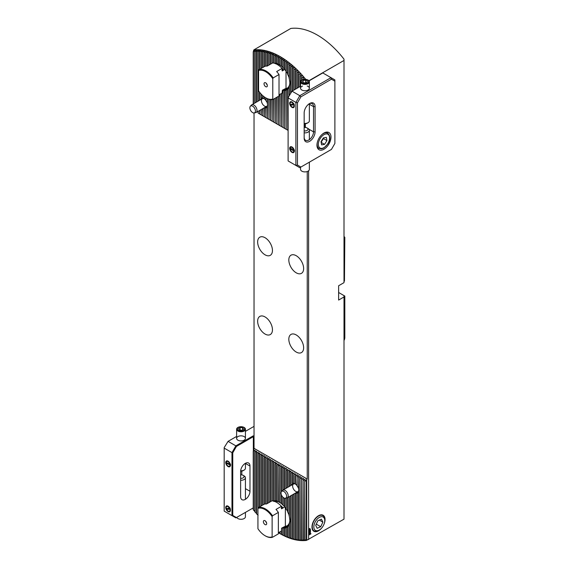 <?xml version="1.0" encoding="UTF-8"?>
<svg xmlns="http://www.w3.org/2000/svg" width="569" height="569" viewBox="0 0 569 569"><rect width="100%" height="100%" fill="white"/><g stroke="black" fill="none" stroke-linecap="round" stroke-linejoin="round"><path stroke-width="0.85" d="M253.226 103.971L253.226 51.928L253.802 49.923A71.666 41.373 60 0 1 305.717 79.347M308.896 80.72L344.003 60.456L344.003 59.169A71.666 41.373 60 0 0 290.802 28.45L253.802 49.923M278.433 96.325L278.433 124.817L278.17 96.481M279.991 94.319L279.991 125.713L279.735 94.468M279.941 125.685L278.433 124.817M255.047 102.918L255.047 51.758A70.143 40.499 -120 0 0 254.784 51.779L254.997 50.008L253.482 51.9A70.143 40.499 -120 0 0 253.226 51.928M256.342 102.164L256.342 51.708L256.747 49.923L255.047 51.758M254.784 103.067L254.784 51.779M276.612 97.377L276.875 123.914L276.875 97.228M276.875 123.914L278.383 124.789M275.055 98.281L275.318 123.018L275.318 98.131M275.318 123.018L276.826 123.886M273.497 99.177L273.753 122.115L273.753 99.027M273.753 122.115L275.261 122.989M271.939 99.603L272.195 121.218L272.195 99.575M272.195 121.218L273.703 122.086M270.375 99.575L270.638 120.315L270.638 99.603M270.638 120.315L272.146 121.183M256.747 49.923L256.555 50.783M253.482 103.814L253.482 51.9M255.189 49.994L254.997 50.854M301.819 80.058L301.819 77.96A70.143 40.499 -120 0 0 301.563 77.661L301.968 75.236L300.261 76.175A70.143 40.499 -120 0 0 300.005 75.883L300.404 73.508L298.704 74.461A70.143 40.499 -120 0 0 298.441 74.183L298.846 71.85L297.146 72.818A70.143 40.499 -120 0 0 296.883 72.555L297.288 70.264L295.581 71.253A70.143 40.499 -120 0 0 295.325 70.997L295.731 68.742L294.024 69.752A70.143 40.499 -120 0 0 293.768 69.503L293.974 67.114L292.466 68.316A70.143 40.499 -120 0 0 292.203 68.081L292.416 65.727L290.908 66.936A70.143 40.499 -120 0 0 290.645 66.715L291.051 64.56L289.351 65.627A70.143 40.499 -120 0 0 289.088 65.414L289.493 63.294L287.786 64.375A70.143 40.499 -120 0 0 287.53 64.176L287.935 62.078L286.228 63.187A70.143 40.499 -120 0 0 285.972 62.988L286.371 60.919L284.671 62.049A70.143 40.499 -120 0 0 284.408 61.872L284.621 59.688L283.113 60.975A70.143 40.499 -120 0 0 282.85 60.805L283.063 58.65L281.548 59.958A70.143 40.499 -120 0 0 281.292 59.795L281.698 57.789L279.991 58.998A70.143 40.499 -120 0 0 279.735 58.842L280.133 56.857L278.433 58.088A70.143 40.499 -120 0 0 278.17 57.946L278.575 55.982L276.875 57.241A70.143 40.499 -120 0 0 276.612 57.106L276.826 55.065L275.318 56.452A70.143 40.499 -120 0 0 275.055 56.324L275.46 54.404L273.753 55.719A70.143 40.499 -120 0 0 273.497 55.598L273.703 53.607L272.195 55.044A70.143 40.499 -120 0 0 271.939 54.93L272.146 52.96L270.638 54.425A70.143 40.499 -120 0 0 270.375 54.325L270.588 52.376L269.08 53.863A70.143 40.499 -120 0 0 268.817 53.778L269.03 51.85L267.515 53.365A70.143 40.499 -120 0 0 267.259 53.287L267.466 51.381L265.958 52.924A70.143 40.499 -120 0 0 265.702 52.86L266.1 51.018L264.4 52.554A70.143 40.499 -120 0 0 264.137 52.497L264.35 50.627L262.842 52.241A70.143 40.499 -120 0 0 262.579 52.199L262.985 50.378L261.285 51.999A70.143 40.499 -120 0 0 261.022 51.964L261.228 50.136L259.72 51.829A70.143 40.499 -120 0 0 259.464 51.807L259.67 49.994L258.162 51.729A70.143 40.499 -120 0 0 257.906 51.715L258.305 49.923L256.605 51.701A70.143 40.499 -120 0 0 256.342 51.708M303.121 79.539L303.526 77.043L301.819 77.96M279.991 125.713L281.499 126.588M281.548 93.416L281.548 126.617L281.292 93.565M281.548 126.617L283.063 127.484M283.113 90.948L283.113 127.52L282.85 90.912A15.299 8.834 -120 0 0 283.113 90.948L284.813 89.198L284.408 90.976A15.299 8.834 -120 0 0 284.671 90.948L286.371 88.856L285.972 90.635A15.299 8.834 -120 0 0 286.228 90.528L287.935 87.861L287.53 89.71A15.299 8.834 -120 0 0 287.786 89.468L289.493 85.179L289.088 87.555A15.299 8.834 -120 0 0 289.351 86.901L289.898 82.868L289.351 79.006A15.299 8.834 -120 0 0 289.088 78.053L289.088 65.414M283.099 89.802L282.85 90.912M283.113 127.52L284.621 128.388M284.621 90.051L284.813 89.198M284.671 90.948L284.671 128.416L284.408 90.976M284.671 128.416L286.179 129.291M286.179 89.717L286.371 88.856M286.228 90.528L286.228 129.319L285.972 90.635M286.228 129.319L287.736 130.187M287.736 88.75L287.935 87.861M287.786 89.468L287.786 130.216L287.53 89.71M303.526 77.043L303.327 78.23M305.02 79.311L304.892 78.693L303.995 79.368M305.084 78.927L304.892 79.311M304.678 127.463L304.678 123.75M304.941 127.456L304.941 123.758M280.097 533.679L280.154 533.715A71.666 41.373 60 0 0 306.506 540.401L344.003 519.156L344.003 295.88L344.458 295.873L344.458 339.593L344.003 340.461M344.003 236.981L344.458 237.33L344.458 281.05L344.003 281.57M344.003 296.961L338.626 300.069L338.626 285.752L344.003 282.644L344.003 60.456M284.891 526.481A13.784 7.959 -120 0 0 287.046 525.848A13.784 7.959 -120 0 0 289.891 519.945M281.499 503.565L279.991 502.612A15.299 8.834 -120 0 0 279.735 502.441A13.784 7.959 -120 0 0 274.663 501.445M284.891 88.977A13.784 7.959 -120 0 0 287.046 88.344A13.784 7.959 -120 0 0 289.891 82.441M281.499 66.054L279.991 65.101A15.299 8.834 -120 0 0 279.735 64.93A13.784 7.959 -120 0 0 275.965 63.828M297.096 485.385L295.581 484.226A5.932 3.421 -120 0 0 295.325 484.02A4.41 2.546 -120 0 0 293.54 483.984A4.41 2.546 -120 0 0 292.864 487.519A4.41 2.546 -120 0 0 295.745 491.41A4.41 2.546 -120 0 0 297.957 491.623A4.41 2.546 -120 0 0 298.832 490.122M264.137 98.7A4.41 2.546 -120 0 0 262.359 98.693A4.41 2.546 -120 0 0 261.683 102.228A4.41 2.546 -120 0 0 264.564 106.111A4.41 2.546 -120 0 0 266.769 106.332A4.41 2.546 -120 0 0 267.65 104.824M344.003 236.512L344.558 237.031A71.666 41.373 60 0 1 344.821 237.358L344.458 237.33M344.458 281.05L344.821 237.358M344.458 339.593L344.821 338.007L344.821 296.079L344.458 295.873M308.981 532.221L309.401 531.396L309.479 532.321L309.671 531.29L310.461 530.969L310.461 531.894L310.283 531.24L309.5 532.541L308.974 532.221M309.394 531.403L309.479 532.321M308.967 528.9L309.572 528.509L310.162 528.8L310.112 529.469L308.981 529.469L309.109 528.964M310.155 528.793L309.564 528.501L310.162 528.8L310.027 529.305M309.572 529.753L308.981 529.469L310.162 529.355M323.704 524.888A9.26 5.349 120 0 0 324.387 516.545A9.26 5.349 120 0 0 318.512 515.713L318.512 515.713A9.26 5.349 120 0 0 311.961 527.058A9.26 5.349 120 0 0 315.624 531.731A9.26 5.349 120 0 0 322.509 526.965M308.611 539.59L308.611 535.201L310.951 533.85L308.611 535.024L308.611 170.778M308.981 530.863L309.401 530.038L309.479 530.962L309.671 529.924L310.461 529.611L310.461 530.536L310.283 529.881L309.5 531.183L308.974 530.856M308.981 533.622L309.742 532.584L310.503 532.748L309.742 533.786L308.974 533.615M310.496 532.74L309.735 532.584L310.503 532.748L309.735 533.786M344.238 295.745L338.626 292.502M281.698 57.789L281.499 58.756M283.255 58.778L283.063 59.752M284.813 59.823L284.621 60.805M286.371 60.919L286.179 61.914M287.935 62.078L287.736 63.081M289.493 63.294L289.294 64.311M291.051 64.56L290.859 65.599M292.608 65.897L292.416 66.943M294.166 67.291L293.974 68.351M295.731 68.742L295.531 69.823M297.288 70.264L297.096 71.367M298.846 71.85L298.654 72.967M300.404 73.508L300.212 74.646M301.968 75.236L301.769 76.402M258.305 49.923L258.113 50.79M259.869 50.008L259.67 50.869M261.427 50.157L261.228 51.025M262.985 50.378L262.793 51.253M264.542 50.669L264.35 51.544M266.1 51.018L265.908 51.907M267.665 51.438L267.466 52.327M269.222 51.914L269.03 52.81M270.78 52.448L270.588 53.351M272.338 53.038L272.146 53.948M273.902 53.692L273.703 54.61M275.46 54.404L275.261 55.328M277.018 55.165L276.826 56.096M278.575 55.982L278.383 56.928M280.133 56.857L279.941 57.81M278.433 532.719L279.735 533.466A70.143 40.499 -120 0 0 279.991 533.615L281.292 534.319A70.143 40.499 -120 0 0 281.548 534.455L282.85 535.109A70.143 40.499 -120 0 0 283.113 535.237L284.408 535.842A70.143 40.499 -120 0 0 284.671 535.962L285.972 536.517A70.143 40.499 -120 0 0 286.228 536.624L287.53 537.136A70.143 40.499 -120 0 0 287.786 537.236L289.088 537.698A70.143 40.499 -120 0 0 289.351 537.783L290.645 538.196A70.143 40.499 -120 0 0 290.908 538.274L292.203 538.637A70.143 40.499 -120 0 0 292.466 538.701L294.166 539.483L293.768 539.007A70.143 40.499 -120 0 0 294.024 539.063L295.531 539.789L295.325 539.32A70.143 40.499 -120 0 0 295.581 539.362L297.288 540.109L296.883 539.561A70.143 40.499 -120 0 0 297.146 539.597L298.846 540.322L298.441 539.732A70.143 40.499 -120 0 0 298.704 539.753L300.404 540.465L300.005 539.832A70.143 40.499 -120 0 0 300.261 539.846L301.968 540.536L301.563 539.86A70.143 40.499 -120 0 0 301.819 539.853L303.526 540.529L303.121 539.803A70.143 40.499 -120 0 0 303.384 539.782L305.084 540.443L304.678 539.661A70.143 40.499 -120 0 0 304.941 539.625L306.286 540.23L306.286 480.101L307.239 479.027L307.239 171.532M279.941 502.541L278.433 501.687L278.17 465.84L278.575 463.87L276.875 465.093L276.826 462.853L275.318 464.19L275.46 462.071L273.497 463.145L273.902 461.167L271.939 462.241L272.338 460.264L270.375 461.345L270.78 459.368L268.817 460.442L269.03 458.351L267.515 459.695L267.665 457.568L265.702 458.642L265.908 456.551L264.4 457.889L264.35 455.655L262.579 456.843L262.793 454.752L261.022 455.94L261.427 453.962L259.464 455.044L259.67 452.952L257.906 454.14L257.906 515.386A70.143 40.499 -120 0 0 257.935 515.422M257.906 454.14L258.305 452.163L256.342 453.244L256.342 513.601A70.143 40.499 -120 0 0 256.605 513.899L258.113 515.215M256.342 453.244L256.555 451.153L254.784 452.341L254.784 511.73A70.143 40.499 -120 0 0 255.047 512.043L256.555 513.409M254.784 452.341L254.997 450.25L253.226 451.437L253.226 509.774A70.143 40.499 -120 0 0 253.482 510.101L254.997 511.524M304.892 540.073L305.091 540.465M253.226 451.437L254.037 448.891L254.037 112.982M306.741 540.266L306.741 479.318M265.047 254.82A10.477 6.046 -120 0 0 270.282 255.339A10.477 6.046 -120 0 0 271.89 246.946A10.477 6.046 -120 0 0 265.047 237.714A10.477 6.046 -120 0 0 259.813 237.202A10.477 6.046 -120 0 0 258.205 245.595A10.477 6.046 -120 0 0 265.047 254.82M296.229 272.828A10.477 6.046 -120 0 0 301.47 273.348A10.477 6.046 -120 0 0 303.071 264.948A10.477 6.046 -120 0 0 296.229 255.723A10.477 6.046 -120 0 0 290.994 255.204A10.477 6.046 -120 0 0 289.386 263.596A10.477 6.046 -120 0 0 296.229 272.828M296.229 352.047A10.477 6.046 -120 0 0 301.47 352.567A10.477 6.046 -120 0 0 303.071 344.174A10.477 6.046 -120 0 0 296.229 334.942A10.477 6.046 -120 0 0 290.994 334.423A10.477 6.046 -120 0 0 289.386 342.815A10.477 6.046 -120 0 0 296.229 352.047M265.047 334.039A10.477 6.046 -120 0 0 270.282 334.558A10.477 6.046 -120 0 0 271.89 326.165A10.477 6.046 -120 0 0 265.047 316.933A10.477 6.046 -120 0 0 259.813 316.421A10.477 6.046 -120 0 0 258.205 324.814A10.477 6.046 -120 0 0 265.047 334.039M278.433 501.687A15.299 8.834 -120 0 0 278.17 501.559L276.875 501.026A15.299 8.834 -120 0 0 276.612 500.948L275.318 500.649A15.299 8.834 -120 0 0 275.055 500.613L275.261 501.261L273.753 500.585A15.299 8.834 -120 0 0 273.497 500.613L273.902 501.524M283.063 504.888L281.548 503.793A15.299 8.834 -120 0 0 281.292 503.579L281.292 494.539M284.621 506.538L283.113 505.265A15.299 8.834 -120 0 0 282.85 505.002L282.85 497.128M286.179 508.615L284.671 507.064A15.299 8.834 -120 0 0 284.408 506.737L284.408 498.167M287.736 511.311L286.228 509.283A15.299 8.834 -120 0 0 285.972 508.871L285.972 498.131M289.294 515.4L287.786 512.143A15.299 8.834 -120 0 0 287.53 511.602L287.53 497.647M283.042 527.548L282.85 528.416A15.299 8.834 -120 0 0 283.113 528.452L284.813 526.702L284.408 528.48A15.299 8.834 -120 0 0 284.671 528.459L286.371 526.368L285.972 528.146A15.299 8.834 -120 0 0 286.228 528.039L287.935 525.365L287.53 527.214A15.299 8.834 -120 0 0 287.786 526.979L289.493 522.683L289.088 525.066A15.299 8.834 -120 0 0 289.351 524.405L289.898 520.372L289.351 516.517A15.299 8.834 -120 0 0 289.088 515.557L289.088 496.744M289.294 523.878L289.493 522.683M287.736 526.261L287.935 525.365M286.179 527.221L286.371 526.368M284.621 527.555L284.813 526.702M279.941 65.03L278.433 64.183A15.299 8.834 -120 0 0 278.17 64.055L276.875 63.522A15.299 8.834 -120 0 0 276.612 63.436L275.318 63.138A15.299 8.834 -120 0 0 275.055 63.109L275.46 63.742M283.063 67.377L281.548 66.289A15.299 8.834 -120 0 0 281.292 66.075L281.292 59.795M284.621 69.034L283.113 67.761A15.299 8.834 -120 0 0 282.85 67.491L282.85 60.805M286.179 71.104L284.671 69.553A15.299 8.834 -120 0 0 284.408 69.226L284.408 61.872M287.736 73.799L286.228 71.772A15.299 8.834 -120 0 0 285.972 71.367L285.972 62.988M289.294 77.896L287.786 74.639A15.299 8.834 -120 0 0 287.53 74.098L287.53 64.176M289.294 86.367L289.493 85.179M291.933 484.916L290.908 484.127A5.932 3.421 -120 0 0 290.645 484.76L290.688 485.634M295.531 484.084L294.024 483.273A5.932 3.421 -120 0 0 293.768 483.173L293.974 483.707L292.466 483.038A5.932 3.421 -120 0 0 292.203 483.088L292.608 484.795M298.654 488.28L297.146 485.94A5.932 3.421 -120 0 0 296.883 485.585L297.288 474.667L295.581 475.897L295.731 473.771L293.768 474.845L294.166 472.867L292.203 473.949L292.608 471.971L290.908 473.195L290.859 470.954L289.351 472.298L289.493 470.172L287.53 471.246L287.935 469.269L286.228 470.492L286.179 468.259L284.408 469.446L284.813 467.469L282.85 468.543L283.063 466.459L281.548 467.796L281.698 465.67L279.735 466.744L279.941 464.653L278.433 465.997M297.288 492.043L296.883 493.814A5.932 3.421 -120 0 0 297.146 493.764L298.846 490.144L298.441 492.726A5.932 3.421 -120 0 0 298.704 492.093L298.704 489.411A5.932 3.421 -120 0 0 298.441 488.479L298.846 475.57L296.883 476.644M295.432 493.081L295.325 493.586A5.932 3.421 -120 0 0 295.581 493.679L297.096 492.05M266.1 106.744L265.702 108.523A5.932 3.421 -120 0 0 265.958 108.473L267.665 104.852L267.259 107.427A5.932 3.421 -120 0 0 267.515 106.801L267.515 104.12A5.932 3.421 -120 0 0 267.259 103.188L267.259 98.65M264.244 107.79L264.137 108.288A5.932 3.421 -120 0 0 264.4 108.38L265.908 106.759M260.744 99.625L259.72 98.835A5.932 3.421 -120 0 0 259.464 99.468L259.5 100.343M264.35 98.793L262.842 97.975A5.932 3.421 -120 0 0 262.579 97.882L262.793 98.416L261.285 97.747A5.932 3.421 -120 0 0 261.022 97.797L261.427 99.497M265.908 100.094L264.4 98.935A5.932 3.421 -120 0 0 264.137 98.729L264.137 96.801M267.466 102.989L265.958 100.649A5.932 3.421 -120 0 0 265.702 100.293L265.702 97.825M278.17 501.559L278.17 465.84M279.991 502.612L279.991 466.893M279.735 502.441L279.735 466.744M280.133 464.766L279.941 465.719M278.17 64.055L278.17 57.946M278.433 64.183L278.433 58.088M279.735 64.93L279.735 58.842M279.991 65.101L279.991 58.998M279.735 533.466L279.735 531.972M279.991 533.615L279.991 531.823M269.03 119.383L267.515 118.516L267.515 106.801M269.222 458.465L269.03 459.418M257.906 111.453L258.162 113.11L258.162 111.304M258.162 101.118L258.162 51.729M258.162 113.11L259.67 113.985M258.162 507.925L258.162 454.29M259.869 453.066L259.67 454.012M257.906 101.268L257.906 51.715M287.786 130.216L258.113 113.082M256.605 102.015L256.605 51.701M256.605 513.899L256.605 453.393M258.305 452.163L258.113 453.116M255.047 512.043L255.047 452.49M276.875 501.026L276.875 465.093M276.875 63.522L276.875 57.241M278.575 463.87L278.383 464.816M276.612 500.948L276.612 464.944M276.612 63.436L276.612 57.106M275.318 500.649L275.318 464.19M275.318 63.138L275.318 56.452M277.018 462.967L276.826 463.92M275.055 500.613L275.055 464.041M275.055 63.109L275.055 56.324M273.753 500.585L273.753 463.294M273.753 63.081L273.753 55.719M275.46 462.071L275.261 463.017M273.497 500.613L273.497 463.145M273.497 63.059L273.497 55.598M272.195 500.855L272.195 462.391M272.195 63.187L272.195 55.044M273.902 461.167L273.703 462.12M265.225 535.806A16.537 9.545 -120 0 0 265.424 535.927A16.537 9.545 -120 0 0 272.515 537.25L272.124 536.901L272.124 516.581L272.515 515.784L278.362 512.406A16.537 9.545 -120 0 0 276.008 509.433L281.42 506.303A16.537 9.545 -120 0 0 271.954 500.834L271.939 462.241M271.939 63.337L271.939 54.93M270.638 501.595L270.638 461.495M270.638 64.091L270.638 54.425M272.338 460.264L272.146 461.217M270.375 501.744L270.375 461.345M270.375 64.24L270.375 54.325M268.817 99.248L269.08 119.412L269.08 99.319M269.08 119.412L270.588 120.287M269.08 502.491L269.08 460.591M269.08 64.987L269.08 53.863M270.78 459.368L270.588 460.314M268.817 502.647L268.817 460.442M268.817 65.136L268.817 53.778M267.515 104.12L267.515 98.771M267.515 65.89L267.515 53.365M267.515 503.394L267.515 459.695M267.515 118.516L267.259 107.427M267.259 503.544L267.259 459.539M267.259 66.04L267.259 53.287M265.702 108.523L265.958 117.612L265.958 108.473M265.958 117.612L267.466 118.487M265.958 503.949L265.958 458.792M265.958 100.649L265.958 97.975M265.958 66.104L265.958 52.924M267.665 457.568L267.466 458.514M265.702 503.956L265.702 458.642M265.702 66.132L265.702 52.86M264.137 108.288L264.4 116.716L264.4 108.38M264.4 116.716L265.908 117.584M264.4 504.148L264.4 457.889M264.4 98.935L264.4 96.986M264.4 66.58L264.4 52.554M266.1 456.665L265.908 457.618M264.137 504.234L264.137 457.739M264.137 66.729L264.137 52.497M262.579 108.75L262.842 115.813L262.842 108.601M262.842 115.813L264.35 116.688M262.842 504.98L262.842 456.992M262.842 97.975L262.842 95.748M262.842 67.476L262.842 52.241M264.542 455.769L264.35 456.715M262.579 505.137L262.579 456.843M262.579 97.882L262.579 95.521M262.579 67.626L262.579 52.199M261.022 109.653L261.285 114.917L261.285 109.504M261.285 114.917L262.793 115.784M261.285 505.884L261.285 456.089M261.285 97.747L261.285 94.241M261.285 68.38L261.285 51.999M262.985 454.866L262.793 455.819M261.022 506.033L261.022 455.94M261.022 97.797L261.022 93.956M261.022 68.529L261.022 51.964M259.464 110.55L259.72 114.013L259.72 110.4M259.72 114.013L261.228 114.881M259.72 506.787L259.72 455.193M259.72 98.835L259.72 92.406M259.72 69.276L259.72 51.829M261.427 453.962L261.228 454.916M259.464 506.936L259.464 455.044M259.464 99.468L259.464 92.064M259.464 69.425L259.464 51.807M256.747 451.267L256.555 452.213M253.482 510.101L253.482 451.594M255.189 450.364L254.997 451.317M291.051 471.068L290.859 472.021M300.005 539.832L300.005 478.444L300.404 476.473L298.441 477.547M300.404 476.473L300.212 477.419M300.005 86.552L300.005 75.883M300.261 86.403L300.261 76.175M300.261 539.846L300.005 478.444M301.563 539.86L301.563 479.347L301.968 477.37L300.261 478.6M301.968 477.37L301.769 478.323M301.563 80.222L301.563 77.661M301.819 539.853L301.563 479.347M303.121 539.803L303.121 480.25L303.526 478.273L301.819 479.496M303.384 539.782L303.121 480.25M281.698 465.67L281.499 466.616M281.292 491.901L281.292 467.647M281.292 534.319L281.292 531.076M281.548 534.455L281.548 528.281M281.548 503.793L281.548 495.215M281.548 491.524L281.548 467.796M281.548 66.289L281.548 59.958M283.255 466.566L283.063 467.519M281.527 491.552A3.94 2.276 60 0 1 284.955 492.398A3.94 2.276 60 0 1 286.534 497.007A3.94 2.276 60 0 1 285.389 498.252A3.94 2.276 60 0 1 281.861 495.827A3.94 2.276 60 0 1 281.527 491.552L282.494 490.457A4.41 2.546 60 0 1 282.871 490.151L282.85 468.543M282.85 535.109L282.85 528.416M283.113 535.237L283.113 528.452M283.113 505.265L283.113 497.377M283.113 490.009L283.113 468.692M283.113 67.761L283.113 60.975M284.813 467.469L284.621 468.422M284.408 489.262L284.408 469.446M284.408 535.842L284.408 528.48M284.671 535.962L284.671 528.459M284.671 507.064L284.671 498.238M284.671 489.112L284.671 469.596M284.671 69.553L284.671 62.049M286.371 468.372L286.179 469.318M285.972 488.358L285.972 470.343M285.972 536.517L285.972 528.146M286.228 509.283L286.228 498.081M286.228 488.209L286.228 470.492M286.228 536.624L286.228 528.039M286.228 71.772L286.228 63.187M287.935 469.269L287.736 470.222M287.53 487.462L287.53 471.246M287.53 537.136L287.53 527.214M287.786 512.143L287.786 497.498M287.786 487.313L287.786 471.395M287.786 537.236L287.786 526.979M287.786 74.639L287.786 64.375M289.493 470.172L289.294 471.118M289.088 95.962L289.088 87.555M289.088 486.559L289.088 472.142M289.088 537.698L289.088 525.066M289.351 95.514L289.351 86.901M289.351 516.517L289.351 496.595M289.351 486.41L289.351 472.298M289.351 537.783L289.351 524.405M289.351 79.006L289.351 65.627M290.645 93.259L290.645 66.715M290.645 484.76L290.645 473.045M290.645 538.196L290.645 495.848M290.908 92.811L290.908 66.936M290.908 484.127L290.908 473.195M290.908 538.274L290.908 495.691M292.608 471.971L292.416 472.917M292.203 91.054L292.203 68.081M292.203 483.088L292.203 473.949M292.203 538.637L292.203 494.945M292.466 90.905L292.466 68.316M292.466 483.038L292.466 474.098M292.466 538.701L292.466 494.795M294.166 472.867L293.974 473.821M293.768 90.158L293.768 69.503M293.768 483.173L293.768 474.845M293.768 539.007L293.768 494.041M294.024 90.002L294.024 69.752M294.024 483.273L294.024 474.994M294.024 539.063L294.024 493.892M295.731 473.771L295.531 474.724M295.325 89.255L295.325 70.997M295.325 484.02L295.325 475.748M295.325 539.32L295.325 493.586M295.581 89.105L295.581 71.253M295.581 484.226L295.581 475.897M295.581 539.362L295.581 493.679M297.288 474.667L297.096 475.62M296.883 88.351L296.883 72.555M296.883 539.561L296.883 493.814M297.146 88.202L297.146 72.818M297.146 485.94L297.146 476.794M297.146 539.597L297.146 493.764M298.846 475.57L298.654 476.523M298.441 87.455L298.441 74.183M298.441 539.732L298.441 492.726M298.704 87.306L298.704 74.461M298.704 489.411L298.704 477.697M298.704 539.753L298.704 492.093M303.526 478.273L303.327 479.219M304.678 539.661L304.678 481.146L305.084 479.169L303.384 480.4M305.084 479.169L304.892 480.122M304.941 539.625L304.678 481.146M306.286 480.101L304.941 481.296M308.611 535.194L310.944 533.679M309.998 528.886L309.308 528.914L309.899 529.248L309.998 528.886L309.316 528.914M309.813 529.341L309.131 529.369L309.821 529.348L309.237 529.006L309.557 529.554M309.394 530.045L309.472 530.955M310.454 529.611L310.283 530.628M310.276 529.874L309.877 530.045M309.97 530.308L309.486 531.176M310.454 530.977L310.283 531.994M310.276 531.24L309.877 531.403M309.97 531.674L309.486 532.534M310.318 532.854L309.152 533.516L310.318 532.854L309.159 533.523L309.742 533.558M254.037 448.315L307.239 479.027M273.17 77.896A16.537 9.545 -120 0 0 258.98 69.703L258.589 70.506L258.589 90.827A15.989 9.232 -120 0 0 265.687 97.811A15.989 9.232 -120 0 0 272.779 99.02L272.779 78.693L273.17 77.896L279.016 74.525A16.537 9.545 -120 0 0 276.662 71.552L282.075 68.422L282.075 70.727L283.639 70.03A13.784 7.959 -120 0 0 281.292 67.604M283.639 70.03L284.607 69.475M287.587 87.982A13.784 7.959 60 0 1 286.015 88.33L282.388 90.215L282.075 93.11L279.016 94.881M283.255 89.71A13.784 7.959 -120 0 0 283.639 89.703M279.016 74.525L279.016 95.99L273.17 99.369L272.779 99.02M265.879 97.925A16.537 9.545 -120 0 0 266.079 98.039A16.537 9.545 -120 0 0 273.17 99.369M272.779 78.693A15.989 9.232 -120 0 0 258.589 70.506M282.075 70.727L282.388 70.961A13.564 7.831 -120 0 0 282.075 70.584M282.075 68.422A16.537 9.545 -120 0 0 272.608 62.953L267.188 66.082A16.537 9.545 -120 0 0 264.827 66.331L258.98 69.703M265.687 82.846A2.34 1.351 -120 0 0 265.097 82.633A2.34 1.351 -120 0 0 264.514 85.435A2.34 1.351 -120 0 0 267.231 86.339A2.34 1.351 -120 0 0 265.687 82.846M286.015 88.33L286.015 71.438M266.427 83.479A1.102 0.633 -120 0 0 267.167 84.76M319.899 517.114A7.717 4.452 -60 0 1 324.75 520.578A7.717 4.452 -60 0 1 319.294 530.031A7.717 4.452 -60 0 1 313.846 526.517A7.717 4.452 -60 0 1 319.899 517.114M315.717 525.329L317.153 528.302L320.731 526.702L322.872 522.122L321.428 519.148L317.851 520.749L315.717 525.329M319.294 530.031L318.512 530.479A8.82 5.093 -60 0 1 314.102 530.913A8.82 5.093 -60 0 1 312.893 523.395A8.82 5.093 -60 0 1 319.209 515.713A8.82 5.093 -60 0 1 322.922 515.635A8.82 5.093 -60 0 1 324.75 519.675L324.75 520.578M319.337 520.08L322.872 522.122M316.272 524.127L320.731 526.702M275.417 501.346L275.005 501.581M281.42 506.303L281.42 508.608L282.985 507.918A13.784 7.959 -120 0 0 280.638 505.492M282.985 507.918L284.607 506.979M287.274 525.706A13.784 7.959 60 0 1 285.361 526.211L281.733 528.096L281.42 530.998L278.362 532.762M282.601 527.598A13.784 7.959 -120 0 0 282.985 527.584M281.42 508.608L281.733 508.842A13.564 7.831 -120 0 0 281.42 508.466M271.954 500.834L266.534 503.963A16.537 9.545 -120 0 0 264.172 504.212L258.326 507.591L257.935 508.387L257.935 528.715A15.989 9.232 -120 0 0 265.033 535.699A15.989 9.232 -120 0 0 272.124 536.901M272.515 515.784A16.537 9.545 -120 0 0 258.326 507.591M278.362 512.406L278.362 533.878L272.515 537.25M272.124 516.581A15.989 9.232 -120 0 0 257.935 508.387M265.033 524.561A2.34 1.351 -120 0 0 266.577 524.22A2.34 1.351 -120 0 0 266.207 521.972A2.34 1.351 -120 0 0 264.443 520.514A2.34 1.351 -120 0 0 263.404 522.05A2.34 1.351 -120 0 0 265.033 524.561M285.361 507.74L285.361 526.211M265.773 521.36A1.102 0.633 -120 0 0 266.512 522.648M294.344 106.026A3.307 1.906 -120 0 0 292.004 101.972A3.307 1.906 -120 0 0 289.671 103.323A3.307 1.906 -120 0 0 292.004 107.377A3.307 1.906 -120 0 0 294.344 106.026M294.344 151.034A3.307 1.906 -120 0 0 292.004 146.987A3.307 1.906 -120 0 0 289.671 148.331A3.307 1.906 -120 0 0 292.004 152.385A3.307 1.906 -120 0 0 294.344 151.034M297.466 102.797L297.466 165.067L300.901 167.051L331.442 149.419L334.885 143.459L334.885 81.189L331.442 79.205L300.901 96.837L297.466 102.797L295.901 102.42L288.106 97.925L288.106 160.935L295.901 165.437L295.901 102.42L299.799 95.67L330.987 77.669L322.801 72.939L309.244 80.77L309.223 81.232M302.509 86.075A4.41 2.546 -0 0 0 301.826 86.396A4.41 2.546 -0 0 0 301.826 90.002A4.41 2.546 -0 0 0 308.064 90.002A4.41 2.546 -0 0 0 307.21 86.011M300.539 86.246L292.004 91.168L299.799 95.67L300.901 96.837M305.325 127.47A6.615 3.819 120 0 0 305.34 127.136L305.34 123.743M304.166 137.264A6.615 3.819 120 0 0 305.539 140.287A6.615 3.819 120 0 0 310.638 138.516A6.615 3.819 120 0 0 313.526 131.859L313.526 106.652A6.615 3.819 120 0 0 312.153 103.622A6.615 3.819 120 0 0 309.223 103.757M304.166 112.954A7.717 4.452 -60 0 1 309.628 103.501A7.717 4.452 -60 0 1 315.084 106.652L315.084 131.859A7.717 4.452 -60 0 1 309.628 141.311A7.717 4.452 -60 0 1 304.166 138.16L304.166 112.954M323.967 133.032A9.922 5.726 120 0 0 317.488 141.773A9.922 5.726 120 0 0 319.01 149.725A9.922 5.726 120 0 0 328.932 144A9.922 5.726 120 0 0 328.932 132.541A9.922 5.726 120 0 0 323.967 133.032M288.106 97.655L292.004 91.168L288.106 97.655M331.442 79.205L330.987 77.669L334.885 79.916L334.885 81.189M300.901 167.051L299.799 167.691L295.901 165.437L297.466 165.067M290.453 148.53A2.76 1.593 -120 0 0 290.681 149.54M290.624 104.362A2.76 1.593 -120 0 0 291.086 105.357M302.303 80.044A3.649 2.105 -0 0 0 304.095 83.543A3.649 2.105 -0 0 0 308.448 80.898A3.649 2.105 -0 0 0 302.303 80.044M302.509 81.915L304.351 82.925L306.798 82.505L307.388 81.075L305.539 80.065L303.099 80.485L302.509 81.915M304.166 123.693A3.03 1.75 -0 0 0 307.089 123.245L308.064 122.684A4.41 2.546 -0 0 0 309.358 120.877L309.358 103.693M304.166 123.388A4.41 2.546 -0 0 0 308.064 122.684M301.748 80.101A4.41 2.546 -0 0 0 300.539 81.851A4.41 2.546 -0 0 0 304.948 84.397A4.41 2.546 -0 0 0 309.358 81.851A4.41 2.546 -0 0 0 306.584 79.489A4.41 2.546 -0 0 0 301.748 80.101M303.099 82.235L303.099 80.485M305.539 82.718L305.539 80.065M304.166 127.513A3.03 1.75 180 0 1 304.493 127.477A3.03 1.75 180 0 1 307.089 127.968A3.03 1.75 180 0 1 307.573 130.081A3.03 1.75 180 0 1 304.166 130.898M307.089 127.968L308.064 128.53A4.41 2.546 180 0 1 309.358 130.329A4.41 2.546 180 0 1 304.166 132.84M309.358 162.172L309.358 169.356A4.41 2.546 180 0 1 304.948 171.902A4.41 2.546 180 0 1 300.539 169.356L300.539 167.265M326.35 137.378L326.947 140.607L324.565 144.362L321.592 144.889L320.994 141.66L323.377 137.904L326.35 137.378M323.327 137.975L323.441 138.58L326.947 140.607M321.101 142.264L323.441 138.58M321.122 142.371L324.565 144.362M321.03 141.859A3.862 2.226 120 0 0 322.246 140.458A3.862 2.226 120 0 0 323.114 138.317M293.369 103.921A2.696 1.558 -120 0 0 290.979 102.228A2.696 1.558 -120 0 0 290.226 104.426L293.988 103.722M290.524 105.336L294.408 104.717M290.645 105.421A2.696 1.558 -120 0 0 293.028 107.121A2.696 1.558 -120 0 0 293.789 104.924M293.86 104.099L292.217 104.355M290.197 149.32A2.696 1.558 -120 0 0 292.217 151.994A2.696 1.558 -120 0 0 293.903 150.991L290.005 148.978M294.593 151.041L293.903 150.991M294.507 150.102L289.92 148.032M293.817 150.045A2.696 1.558 -120 0 0 291.797 147.378A2.696 1.558 -120 0 0 290.112 148.374M244.137 440.186A4.41 2.546 180 0 1 237.899 440.186A4.41 2.546 180 0 1 237.899 436.587A4.41 2.546 180 0 1 244.137 436.587A4.41 2.546 180 0 1 244.137 440.186L244.137 440.186M236.612 436.43L228.077 441.359L235.872 445.854L253.113 435.904L254.037 435.818M254.037 426.366L245.431 431.338M225.737 507.52A3.307 1.906 -120 0 0 228.077 511.574A3.307 1.906 -120 0 0 230.417 510.222A3.307 1.906 -120 0 0 228.077 506.168A3.307 1.906 -120 0 0 225.737 507.52M225.737 462.512A3.307 1.906 -120 0 0 228.077 466.559A3.307 1.906 -120 0 0 230.417 465.214A3.307 1.906 -120 0 0 228.077 461.16A3.307 1.906 -120 0 0 225.737 462.512M224.179 511.126L231.974 515.621L231.974 452.611L224.179 448.109L224.179 511.126M253.226 507.925L236.427 517.555L232.757 515.436L232.757 452.796L236.427 446.437L253.34 436.672L253.34 450.89M240.63 471.466A6.615 3.819 -60 0 1 243.518 464.809A6.615 3.819 -60 0 1 248.617 463.038A6.615 3.819 -60 0 1 249.983 466.068L249.983 491.275A6.615 3.819 -60 0 1 247.095 497.932A6.615 3.819 -60 0 1 242.003 499.703A6.615 3.819 -60 0 1 240.63 496.673L240.63 471.466M241.797 471.089L241.797 474.909M224.179 447.583L228.077 441.359L224.179 447.583M254.037 436.672L253.34 436.672L253.113 435.904M236.427 517.555L235.872 517.875L231.974 515.621L232.757 515.436M232.757 452.796L231.974 452.611L235.872 445.854L236.427 446.437M254.037 436.416L253.888 435.904M226.526 462.711A2.76 1.593 -120 0 0 226.754 463.721M226.697 508.558A2.76 1.593 -120 0 0 227.152 509.554M240.63 474.859A3.03 1.75 180 0 1 243.162 475.357A3.03 1.75 180 0 1 243.105 477.868A3.03 1.75 180 0 1 240.63 478.33M243.162 475.357L244.137 475.919A4.41 2.546 180 0 1 245.431 477.725A4.41 2.546 180 0 1 244.051 479.567A4.41 2.546 180 0 1 240.63 480.257M245.431 512.356L245.431 516.744A4.41 2.546 180 0 1 244.051 518.594A4.41 2.546 180 0 1 236.747 517.37M244.627 429.197A3.649 2.105 0 0 0 239.684 426.928A3.649 2.105 0 0 0 238.745 430.534A3.649 2.105 0 0 0 244.627 429.197M242.607 427.739L240.09 427.518L238.503 428.663L239.435 430.036L241.953 430.256L243.539 429.104L242.607 427.739L242.607 429.78M240.637 471.132A3.03 1.75 0 0 0 243.162 470.634L244.137 470.072A4.41 2.546 0 0 0 245.381 468.65A4.41 2.546 0 0 0 245.431 468.273L245.431 463.294M240.666 470.805A4.41 2.546 0 0 0 244.137 470.072M245.381 429.623A4.41 2.546 0 0 0 245.431 429.246A4.41 2.546 0 0 0 241.021 426.7A4.41 2.546 0 0 0 236.612 429.246A4.41 2.546 0 0 0 240.687 431.786A4.41 2.546 0 0 0 245.381 429.623M240.09 430.093L240.09 427.518M226.711 509.625A2.696 1.558 -120 0 0 229.101 511.318A2.696 1.558 -120 0 0 229.862 509.12L226.59 509.54M230.481 508.921L229.862 509.12M230.061 507.918L226.17 508.537M229.442 508.124A2.696 1.558 -120 0 0 227.052 506.424A2.696 1.558 -120 0 0 226.298 508.622M228.29 508.558L229.933 508.295M229.89 464.226A2.696 1.558 -120 0 0 227.87 461.551A2.696 1.558 -120 0 0 226.178 462.554L230.58 464.276M226.078 463.159L230.665 465.222M226.263 463.5A2.696 1.558 -120 0 0 228.29 466.167A2.696 1.558 -120 0 0 229.976 465.172M293.54 483.984L282.871 490.151A4.41 2.546 60 0 1 286.605 491.708A4.41 2.546 60 0 1 288.106 496.566A4.41 2.546 60 0 1 287.281 497.79A4.41 2.546 60 0 1 286.826 497.96L285.389 498.252M252.643 106.175A3.94 2.276 60 0 1 255.31 109.988A3.94 2.276 60 0 1 254.208 112.961A3.94 2.276 60 0 1 250.68 110.528A3.94 2.276 60 0 1 250.339 106.261A3.94 2.276 60 0 1 252.643 106.175M250.339 106.261L251.313 105.165A4.41 2.546 60 0 1 251.69 104.852A4.41 2.546 60 0 1 253.895 105.073A4.41 2.546 60 0 1 256.775 108.956A4.41 2.546 60 0 1 256.1 112.491A4.41 2.546 60 0 1 255.645 112.662L254.208 112.961M267.466 106.289L267.466 105.663M265.908 107.598L265.908 106.83M261.228 99.347L261.228 98.416M292.416 484.639L292.416 483.707M297.096 492.896L297.096 492.121M298.654 491.58L298.654 490.955M283.44 70.3A13.62 7.866 -120 0 0 282.075 68.778M283.284 70.442A13.564 7.831 -120 0 0 282.075 69.077M282.786 508.181A13.62 7.866 -120 0 0 281.42 506.666M282.629 508.323A13.564 7.831 -120 0 0 281.42 506.965M305.34 127.136L306.143 127.598M308.882 129.177L313.526 131.859L315.084 131.859M309.358 104.248L313.526 106.652L315.084 106.652M327.644 143.907A7.938 4.58 120 0 0 325.809 133.95A7.938 4.58 120 0 0 318.455 145.543A7.938 4.58 120 0 0 327.644 143.907M317.289 147.456L318.939 148.409A8.82 5.093 -60 0 1 317.331 142.35M321.705 134.775A8.82 5.093 -60 0 1 327.758 133.132C330.575 136.211 330.582 139.839 327.765 144.021L323.761 148.032L321.634 148.829L318.939 148.409M249.983 466.068L245.431 463.436M249.983 491.275L245.431 488.643M265.687 97.811L266.079 98.039M265.033 535.699L265.424 535.927M309.358 88.202L309.358 81.851M300.539 88.202L300.539 81.851M309.358 130.329L309.358 139.633M326.108 132.179L327.758 133.132M245.431 477.725L245.431 499.305M245.431 438.386L245.431 429.246M236.612 438.386L236.612 429.246M287.281 497.79L297.957 491.623M256.1 112.491L266.769 106.332M251.69 104.852L262.359 98.693"/></g></svg>

